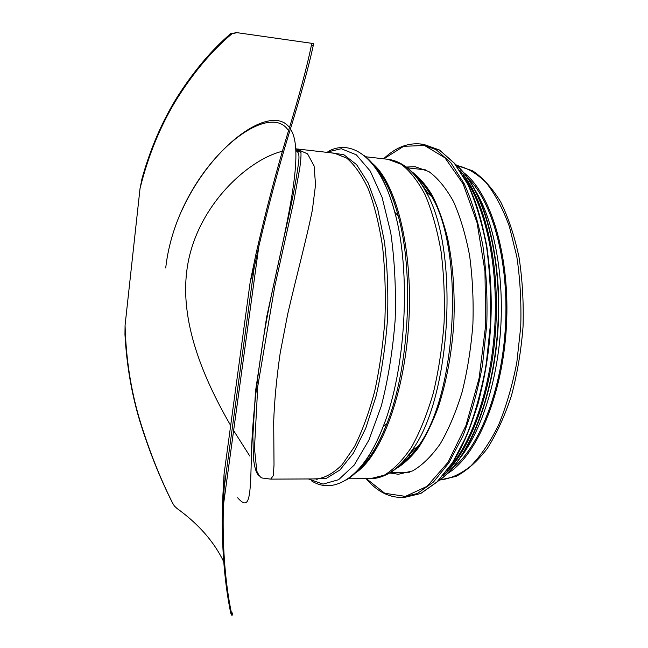 <?xml version="1.0" encoding="UTF-8"?>
<svg xmlns="http://www.w3.org/2000/svg" width="648" height="648" viewBox="0 0 648 648"><rect width="100%" height="100%" fill="white"/><g stroke="black" fill="none" stroke-linecap="round" stroke-linejoin="round"><path stroke-width="0.97" d="M288.498 130.677C267.065 96.309 176.677 170.586 165.71 267.94M230.672 425.55C206.947 384.329 179.966 326.876 186.705 271.674C194.141 208.04 247.423 159.659 282.488 151.235M295.82 150.595L300.858 152.167M249.796 456.03L233.62 430.588M223.73 561.743C214.051 541.688 198.507 523.949 177.09 508.534L174.393 506.031L172.489 502.905M172.311 502.573C159.926 477.989 149.129 450.959 139.936 421.459C131.649 394.089 126.652 365.091 124.959 334.473L125.072 325.304C125.939 357.834 130.653 388.784 139.215 418.163C148.659 449.437 159.991 478.135 173.202 504.249M125.072 325.304L140.025 188.536L142.042 178.475C150.53 148.254 162.284 121.071 177.301 96.933C193.825 71.005 211.677 49.864 230.866 33.51L232.065 33.688C211.637 50.819 192.837 73.224 175.657 100.886C159.935 126.943 148.052 156.16 140.025 188.536M232.065 33.688L237.079 32.675L311.785 43.319L311.372 45.392L313.227 45.668L313.745 43.602L311.785 43.319L313.745 43.602M313.227 45.668C308.675 66.776 300.753 95.58 289.462 132.079C279.013 166.131 268.799 204.258 258.811 246.459L254.154 267.827L250.233 281.694L256.033 253.708C266.126 209.725 276.575 169.987 287.364 134.509C299.02 96.576 307.022 66.865 311.372 45.392M250.233 281.694L224.046 474.255L224.135 487.831L254.154 267.827M232.583 612.976L232.016 615.576L230.704 613.097C229.927 608.156 219.964 565.963 222.791 497.348L224.046 474.255M270.67 479.123L273.343 475.6L274.015 464.924L273.691 421.726C274.363 401.404 276.534 378.473 280.203 352.949L287.744 313.883C296.816 274.695 306.577 238.764 312.393 209.895L315.544 184.761L314.086 165.888L307.557 153.851L296.152 148.854L334.465 153.212L346.672 158.104C354.618 164.803 361.876 175.211 368.461 189.321C374.471 205.473 379.161 224.532 382.547 246.491C385.017 269.706 385.811 293.973 384.928 319.302C383.057 344.574 379.631 368.607 374.649 391.416C368.898 412.873 362.167 431.309 354.44 446.715L342.176 464.665C333.631 473.153 325.142 477.908 316.718 478.921L270.67 479.123L262.221 478.022C260.763 477.843 258.965 475.575 256.819 471.201L254.47 448.367L257.774 386.273L274.687 286.772L293.868 200.872L299.732 168.399C300.721 161.474 301.134 156.209 300.964 152.596L296.12 148.846M182.015 210.163C211.426 145.33 271.018 102.821 289.429 127.494M290.401 128.928C303.815 148.902 290.571 207.538 273.999 283.419C259.135 349.799 251.57 422.026 251.27 460.679C250.403 499.624 249.067 510.713 237.638 497.753M236.998 32.667L230.866 33.51M224.135 487.831L223.439 505.035C221.405 569.746 230.826 609.809 232.016 615.576M468.042 178.403C492.415 201.593 509.02 261.411 505.481 325.863C501.998 390.323 478.994 447.987 452.247 468.391M463.531 172.498C490.666 192.578 510.308 256.065 506.444 325.92C502.702 395.774 476.272 456.759 447.112 473.769M406.328 167.038L415.174 166.722L428.871 171.574C437.797 178.062 445.986 188.025 453.438 201.463C460.266 216.805 465.653 234.835 469.598 255.563C472.546 277.441 473.648 300.283 472.902 324.089C471.055 347.838 467.483 370.429 462.17 391.854C455.998 412.031 448.683 429.373 440.235 443.88C431.357 456.427 422.14 465.442 412.557 470.918L398.415 474.255L389.659 472.983M330.569 152.766L343.845 154.694L356.635 164.697L368.186 182.93L377.703 208.98L384.45 241.712C387.391 266.32 388.411 292.232 387.504 319.44C385.447 346.583 381.623 372.227 376.018 396.374L365.764 428.182L353.468 453.033L340.006 469.913L326.203 478.467L312.806 478.937M326.211 152.272L341.285 148.732L356.303 154.807L370.275 171.113L382.118 197.47L390.752 232.697C394.64 259.953 396.106 289.008 395.167 319.853C392.753 350.625 388.136 379.347 381.308 406.021L368.898 440.105L354.262 465.013L338.596 479.698L323.012 484.113L308.416 478.953M363.795 155.309C376.504 164.422 386.824 183.384 394.77 212.212C411.342 271.512 405.996 369.668 383.073 426.813C372.049 454.613 359.729 472.343 346.105 480.014M317.196 479.642L316.094 478.921M373.167 164.827C383.349 175.009 391.684 191.986 398.172 215.752C414.347 273.343 409.18 368.177 386.848 423.671C377.808 446.594 367.683 462.559 356.449 471.574M372.211 163.223C395.904 182.477 412.93 247.901 408.912 320.606C405.008 393.32 380.975 456.5 355.331 473.064M365.691 156.767L387.771 159.278L401.201 164.244C409.949 170.918 417.976 181.205 425.274 195.113C431.949 211.013 437.206 229.724 441.037 251.254C443.888 273.991 444.909 297.748 444.099 322.526C442.211 347.239 438.615 370.745 433.31 393.036C427.162 414.023 419.904 432.054 411.545 447.128C402.773 460.161 393.684 469.525 384.256 475.203L370.364 478.678L348.146 478.775M402.619 164.616C411.148 169.468 418.908 178.484 425.898 191.646C459.651 248.711 451.543 397.589 411.788 450.644C403.404 462.972 394.713 471.088 385.714 474.992M411.893 172.093C419.167 177.155 425.809 185.336 431.819 196.628C464.697 251.999 456.913 394.867 418.219 446.342C411.01 456.913 403.518 464.316 395.742 468.561M411.691 171.639C419.054 177.009 425.922 184.939 432.305 195.429C438.283 207.336 443.337 221.389 447.468 237.614C452.936 263.712 455.058 292.191 453.835 323.052C451.697 353.857 446.496 381.939 438.226 407.3C432.362 422.974 425.809 436.396 418.568 447.582C411.083 457.318 403.388 464.454 395.491 468.99M456.84 165.507C467.005 167.67 476.774 173.389 486.154 182.671C495.088 194.019 502.832 208.624 509.377 226.492L516.829 256.77C520.158 279.11 521.454 302.422 520.741 326.697L516.829 362.378C512.365 385.414 506.274 406.312 498.555 425.08C490.107 442.122 480.824 455.803 470.707 466.115C460.38 474.32 450.044 478.945 439.709 479.99L455.998 476.426C466.941 470.683 477.365 461.376 487.288 448.489C496.676 433.658 504.752 416 511.499 395.515C517.274 373.783 521.13 350.884 523.041 326.827C523.754 302.697 522.418 279.523 519.032 257.288C514.544 236.196 508.445 217.76 500.718 201.99C492.253 188.106 482.898 177.714 472.651 170.829L456.84 165.507M422.917 186.438L423.395 186.033M408.686 455.949L408.264 455.495M416.121 176.799C421.589 181.424 426.668 187.904 431.357 196.239M417.717 446.675C412.144 454.45 406.393 460.339 400.456 464.349M419.912 181.821L428.166 193.549M414.242 448.999L404.773 459.756M383.851 158.833L403.664 146.318L424.537 145.484L444.965 157.837L463.126 183.878L477.041 222.58L484.955 271.075L485.716 324.786L479.123 378.1L465.985 425.453L447.946 462.413L427.073 486.324L405.421 496.384L384.758 493.282L366.42 478.694M383.632 158.809C395.207 147.703 407.462 142.754 420.414 143.969L436.039 149.591L450.911 162.859L464.219 183.781C472.092 201.35 478.313 222.053 482.898 245.892C486.324 271.075 487.612 297.392 486.761 324.842L482.476 365.189C477.665 391.222 471.153 414.801 462.931 435.934L449.032 462.632L433.52 481.974L417.296 493.557L401.153 497.445C388.152 497.251 376.504 490.998 366.209 478.694M420.414 143.969L423.662 144.358L439.368 149.988L454.321 163.256L467.702 184.154C475.616 201.706 481.877 222.386 486.486 246.191C489.937 271.35 491.241 297.626 490.39 325.045L486.097 365.326C481.278 391.327 474.733 414.874 466.487 435.974L452.531 462.632L436.955 481.958L420.649 493.517L404.433 497.405L401.153 497.445M462.785 175.227C482.331 206.817 493.938 264.74 490.674 325.061C487.369 385.382 469.533 441.701 446.675 470.975M464.64 178.03C485.36 207.004 498.15 264.708 494.853 325.288C491.549 385.868 472.57 441.839 448.821 468.391M459.886 170.408C483.748 196.822 499.527 258.933 495.89 325.345C492.286 391.757 469.857 451.786 443.264 475.454M455.309 164.268C482.501 186.681 501.876 252.906 497.875 325.45C493.97 398.01 467.516 461.732 438.048 481.059M470.084 181.732C489.605 211.523 501.317 267.308 498.158 325.466C494.975 383.624 477.276 437.805 454.637 465.305M295.828 150.692C299.441 152.402 299.579 156.038 298.023 166.536C295.836 182.598 291.106 206.42 283.84 237.986L266.611 317.236L255.531 391.092L252.874 435.934L253.433 458.209C254.518 467.678 256.292 473.405 258.755 475.389M295.82 150.547L300.372 151.065M223.439 505.035L258.811 246.459M235.775 32.489L237.079 32.675M374.333 165.872C383.932 175.835 391.878 192.464 398.172 215.752L394.77 212.212C381.194 160.55 353.881 138.753 329.597 150.676M357.728 470.667C368.348 461.805 378.051 446.14 386.848 423.671L383.073 426.813C363.965 476.701 334.449 495.404 311.599 480.913M412.549 172.506C419.523 177.414 425.947 185.45 431.819 196.628L425.898 191.646C414.85 171.736 402.141 160.955 387.771 159.278M396.438 468.229C403.898 464.106 411.156 456.808 418.219 446.342L411.788 450.644C398.642 469.233 384.831 478.58 370.364 478.678M390.817 472.295L409.358 472.254M407.406 167.848L425.825 169.906M423.946 186.81L423.436 187.288M409.325 455.236L408.864 454.71M428.255 193.622L419.126 180.711M414.347 448.934L403.866 460.777M423.662 144.358L439.482 150.012L454.523 163.312L467.961 184.234C475.907 201.795 482.185 222.475 486.81 246.264C490.269 271.399 491.581 297.667 490.73 325.061C488.6 352.374 484.445 378.343 478.273 402.967C471.088 426.117 462.599 445.986 452.798 462.583L437.165 481.926L420.771 493.509L404.433 497.405M455.066 163.96C482.606 186.17 502.224 252.59 498.207 325.466C494.286 398.358 467.564 462.251 437.773 481.334M475.916 191.525C493.574 221.057 503.723 272.46 500.855 325.612C497.931 378.756 482.258 428.765 461.489 456.2"/></g></svg>
